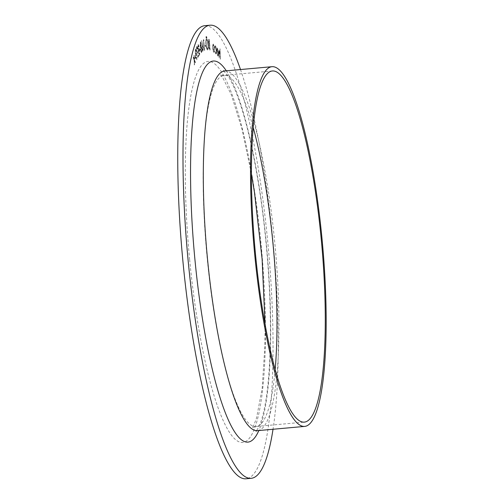 <?xml version="1.0" encoding="UTF-8"?>
<svg xmlns="http://www.w3.org/2000/svg" width="504" height="504" viewBox="0 0 504 504"><rect width="100%" height="100%" fill="white"/><g stroke="black" fill="none" stroke-linecap="round" stroke-linejoin="round"><path stroke-width="0.38" stroke-dasharray="2.52 1.89" d="M195.495 57.538L195.363 56.706L194.771 58.086L194.903 58.918L195.571 57.532L195.363 56.706M196.68 47.622L197.587 49.159C197.259 47.099 196.907 46.267 196.529 46.664L196.44 50.62L198.11 55.761L197.322 57.097L197.467 58.086L198.62 56.114L196.604 50.356L196.68 47.622M196.516 50.614L198.185 55.755L197.398 57.091L197.543 58.08L198.696 56.108L196.68 50.35L196.755 47.615L197.662 49.153C197.335 47.093 196.982 46.261 196.604 46.658L196.44 50.62M200.378 49.776L200.271 48.92L199.597 49.726L199.71 50.589L200.453 49.77L200.271 48.92M202.734 44.969L201.625 40.553L202.526 45.221L202.11 48.667C202.362 50.652 202.684 51.61 203.068 51.534L203.288 47.911L201.625 40.553M201.701 40.547L202.602 45.215L202.11 48.667M202.186 48.661C202.438 50.646 202.759 51.603 203.143 51.528L203.288 47.911M205.796 46.28L205.714 45.404L204.971 45.568L205.052 46.45L205.871 46.274L205.714 45.404M206.816 37.365L206.583 36.521M210.073 50.016L209.267 39.457L208.858 39.343C208.461 39.104 208.303 39.898 208.391 41.737L208.826 44.031L208.599 46.639L209.507 49.858L210.149 50.009L209.267 39.457M215.265 45.719L214.616 46.822L214.805 47.464L215.315 46.658L216.153 50.419C216.21 52.347 216.033 53.185 215.624 52.926L214.843 51.383L215.681 53.84C216.203 54.193 216.43 53.14 216.361 50.69C216.178 48.056 215.813 46.4 215.265 45.719M216.229 50.413C216.285 52.34 216.109 53.172 215.699 52.92L214.918 51.377L215.756 53.834C216.279 54.186 216.506 53.134 216.436 50.684C216.254 48.05 215.888 46.393 215.34 45.713L214.691 46.815L214.88 47.458L215.391 46.651L216.153 50.419M220.336 59.245L220.009 48.825L219.933 52.794L219.272 50.425C218.843 50.186 218.679 51.194 218.793 53.462L219.127 57.614L218.982 52.322L219.341 51.377L220.412 59.239L220.009 48.825M220.084 48.819L220.009 52.781L219.347 50.419C218.919 50.18 218.755 51.188 218.868 53.455L219.202 57.607L219.196 51.269L219.946 54.117M204.92 25.672A227.487 43.136 -95.2 0 1 268.355 248.352A227.487 43.136 -95.2 0 1 245.876 478.8M217.684 55.087L216.84 52.75L217.697 55.957C218.207 56.391 218.44 55.409 218.389 53.002L217.482 47.993L216.802 48.68L216.72 51.055L218.175 52.8C218.219 54.59 218.056 55.352 217.684 55.087L217.684 55.087M213.967 45.826L213.148 44.075L212.713 47.666C212.915 50.186 213.268 51.723 213.784 52.284L213.784 52.284C214.276 52.403 214.465 51.238 214.357 48.775L213.362 44.113L212.764 45.007M208.058 44.44C207.705 41.019 207.194 39.136 206.514 38.783C205.871 39.041 205.67 40.9 205.909 44.352C206.262 47.767 206.785 49.638 207.465 49.959C208.089 49.682 208.291 47.842 208.058 44.44L208.133 44.434C207.78 41.013 207.27 39.129 206.59 38.776L206.514 38.783M206.256 37.353L206.023 36.515M203.95 40.648L203.729 39.652L203.345 39.803L204.41 50.413L203.729 39.652M200.132 44.969L201.02 52.025L201.644 52.706L201.896 48.951L201.203 46.456L201.209 43.949L200.334 41.719L200.132 44.969L200.655 46.954M200.731 46.948L200.705 50.009L201.518 52.775L201.896 48.951M201.972 48.945L201.279 46.45L201.285 43.943L200.504 41.662L200.208 44.963M199.427 55.352C199.779 54.023 199.729 51.925 199.282 49.064C198.941 46.047 198.5 44.522 197.965 44.491C197.606 45.82 197.65 47.924 198.091 50.816C198.444 53.827 198.885 55.339 199.427 55.352L199.427 55.352M198.167 50.81C198.519 53.821 198.96 55.333 199.502 55.345C199.855 54.016 199.804 51.918 199.357 49.058C199.017 46.04 198.576 44.516 198.041 44.484L198.041 44.484C197.681 45.814 197.726 47.918 198.167 50.81L198.091 50.816M196.787 59.737L196.535 53.292C196.144 50.324 195.697 48.932 195.18 49.121L195.413 55.604C195.81 58.577 196.264 59.957 196.787 59.737L196.787 59.737M195.489 55.598C195.886 58.571 196.339 59.945 196.862 59.73L196.61 53.285C196.22 50.318 195.773 48.926 195.256 49.108L195.413 55.604M194.298 59.611L194.128 55.15L194.09 59.062L193.347 57.11L193.171 57.557L194.122 60.052L194.305 64.997L194.336 60.6L195.18 62.805L195.357 62.364L194.298 59.611L194.128 55.15M240.509 69.539A227.487 43.136 -95.2 0 1 273.023 429.263M220.021 54.111L220.128 58.962M217.073 52.523L217.772 55.95C218.282 56.385 218.516 55.402 218.465 52.996L217.482 47.993L216.877 48.674L216.796 51.049L218.251 52.794C218.295 54.583 218.131 55.345 217.759 55.081L216.997 52.529M218.201 51.925L216.991 50.482L217.514 48.926L218.201 51.925L216.915 50.488L217.438 48.932L218.125 51.931M212.839 45.001L212.713 47.666M212.789 47.66C212.99 50.18 213.343 51.717 213.86 52.271C214.351 52.397 214.54 51.225 214.433 48.768L214.357 48.775M214.433 48.768L214.042 45.82M213.803 51.326L212.997 47.823C212.915 45.959 213.053 45.045 213.419 45.089L214.225 48.649C214.313 50.507 214.168 51.402 213.803 51.326L212.921 47.83C212.839 45.965 212.978 45.051 213.343 45.095L214.15 48.655C214.238 50.513 214.093 51.408 213.727 51.332L213.803 51.326M209.336 39.451L208.933 39.337C208.536 39.091 208.379 39.892 208.467 41.731L208.391 41.737M208.467 41.731L208.826 44.031M208.902 44.024L208.599 46.639M208.675 46.633L209.507 49.858M209.582 49.852L210.149 50.009M209.084 44.862L209.557 44.875L209.866 48.92L208.895 46.715L209.084 44.862L209.481 44.881L209.79 48.926L208.82 46.721L209.084 44.862M208.681 41.794L209.217 40.427L209.475 43.81L208.606 41.8L209.141 40.433L209.399 43.816L208.606 41.8M206.59 38.776C205.947 39.035 205.745 40.893 205.985 44.346L205.909 44.352M205.985 44.346C206.338 47.76 206.861 49.631 207.541 49.953L207.465 49.959M207.541 49.953C208.165 49.675 208.366 47.836 208.133 44.434M207.453 48.92C206.898 48.661 206.482 47.137 206.199 44.346C206.004 41.586 206.161 40.081 206.665 39.816C207.22 40.118 207.642 41.656 207.925 44.428C208.114 47.174 207.957 48.667 207.453 48.92L207.377 48.926C206.823 48.667 206.407 47.143 206.123 44.352C205.928 41.593 206.086 40.087 206.59 39.822C207.144 40.125 207.566 41.662 207.85 44.434C208.039 47.181 207.881 48.674 207.377 48.926M206.659 36.515L206.495 37.359M206.571 37.353L206.728 38.203M206.804 38.197L206.892 37.359M206.098 36.509L205.934 37.346M206.01 37.34L206.167 38.191M206.243 38.184L206.331 37.346M205.789 45.398L204.971 45.568M205.046 45.562L205.052 46.45M205.128 46.444L205.871 46.274M203.805 39.646L203.345 39.803M203.421 39.797L204.41 50.413M204.681 50.331L203.641 40.767M203.364 47.905L202.81 44.957M203.024 50.501L202.299 48.548L202.507 46.034L203.181 48.012L203.024 50.501L202.375 48.541L202.457 46.053L203.106 48.019L203.024 50.501M201.6 51.717L200.819 49.871L201.064 47.193L201.789 49.153L201.6 51.717L200.894 49.865L200.989 47.237L201.713 49.159L201.6 51.717M200.951 46.28L200.308 44.755L200.535 42.695L201.096 44.119L200.951 46.28L200.384 44.749L200.466 42.727L201.02 44.125L200.951 46.28M200.346 48.913L199.597 49.726M199.672 49.72L199.71 50.589M199.786 50.583L200.453 49.77M198.33 50.589L198.091 45.48C198.519 45.656 198.859 46.941 199.124 49.329L199.37 54.419L198.752 53.147L198.167 45.473C198.595 45.65 198.935 46.935 199.2 49.316L199.37 54.419L198.255 50.595M195.647 55.301L195.319 50.091C195.735 50.098 196.088 51.276 196.384 53.638L196.718 58.829L196.1 57.777L195.394 50.085C195.81 50.091 196.163 51.269 196.459 53.632L196.718 58.829L196.024 57.784L195.571 55.308M195.439 56.7L194.771 58.086M194.846 58.08L194.903 58.918M194.979 58.911L195.571 57.532M194.204 55.144L193.952 55.591M194.027 55.585L194.09 59.062M194.166 59.056L193.347 57.11M193.423 57.103L193.171 57.557M193.246 57.55L194.122 60.052M194.197 60.045L194.305 64.997M194.38 64.991L194.481 64.55M194.557 64.544L194.336 60.6M194.412 60.593L195.18 62.805M195.256 62.798L195.357 62.364M195.432 62.357L194.374 59.604M189.649 259.629A191.325 36.282 -95.2 0 1 227.682 83.62A191.325 36.282 -95.2 0 1 258.861 413.463A191.325 36.282 -95.2 0 1 189.649 259.629M275.152 369.69A176.299 33.428 -95.2 0 1 255.956 426.497A176.299 33.428 -95.2 0 1 207.144 257.72A176.299 33.428 -95.2 0 1 224.217 75.323A176.299 33.428 -95.2 0 1 253.285 127.77M224.879 70.951A180.596 34.247 -95.2 0 1 275.241 247.735A180.596 34.247 -95.2 0 1 257.393 430.674M226.315 70.825A191.325 36.282 -95.2 0 1 266.774 248.497A191.325 36.282 -95.2 0 1 258.829 430.548M272.481 70.963L224.217 75.323C221.628 75.184 220.279 74.92 220.172 74.548L222.484 77.188L231.33 94.79L241.945 128.885L251.471 174.037M265.072 324.494L264.915 345.612L262.168 388.332L256.599 417.841L253.966 424.885L252.12 427.984C252.359 427.505 253.638 427.008 255.956 426.497L304.227 422.131M223.436 70.781L227.361 75.058C230.303 79.197 233.509 85.743 236.981 94.695C245.826 118.138 253.43 150.545 259.793 191.917C267.158 240.351 271.083 295.565 270.352 340.465C269.722 374.812 267.007 400.466 262.212 417.438C260.889 423.429 256.794 430.983 256.007 431.103"/><path stroke-width="0.76" d="M273.023 429.263A227.487 43.136 -95.2 0 1 251.118 478.327L245.876 478.8A227.487 43.136 -95.2 0 1 182.889 261.028A227.487 43.136 -95.2 0 1 204.92 25.672L210.168 25.2A227.487 43.136 -95.2 0 1 240.509 69.539M251.118 478.327A227.487 43.136 -95.2 0 1 188.137 260.555A227.487 43.136 -95.2 0 1 210.168 25.2M255.408 253.361A176.299 33.428 -95.2 0 1 272.481 70.963A176.299 33.428 -95.2 0 1 321.647 243.539A176.299 33.428 -95.2 0 1 304.227 422.131A176.299 33.428 -95.2 0 1 255.408 253.361M254.608 253.525A180.596 34.247 -95.2 0 1 272.097 66.685A180.596 34.247 -95.2 0 1 322.459 243.463A180.596 34.247 -95.2 0 1 304.611 426.409A180.596 34.247 -95.2 0 1 254.608 253.525M253.285 127.77A176.299 33.428 -95.2 0 1 275.152 369.69M304.611 426.409L257.393 430.674A180.596 34.247 -95.2 0 1 207.39 257.79A180.596 34.247 -95.2 0 1 224.879 70.951L223.436 70.781M258.829 430.548A191.325 36.282 -95.2 0 1 194.891 259.157A191.325 36.282 -95.2 0 1 226.315 70.825M251.471 174.037L254.501 192.654L262.112 259.031L265.072 324.494M272.097 66.685L224.879 70.951M256.019 431.096L257.393 430.674"/></g></svg>

